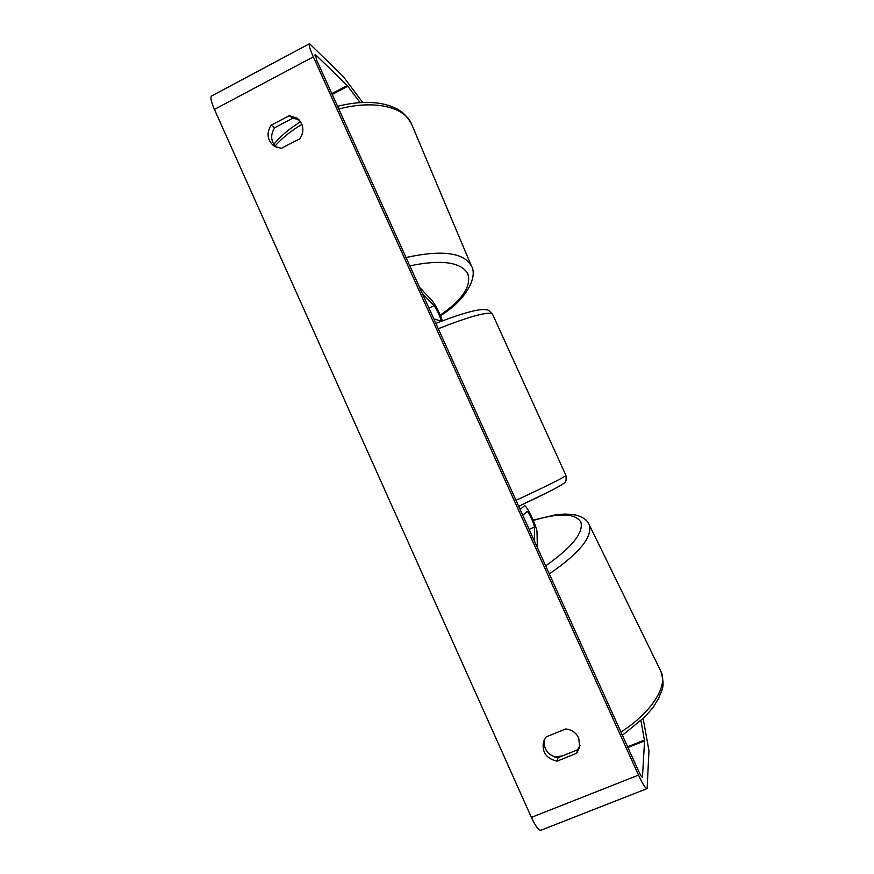 <?xml version="1.0" encoding="UTF-8"?>
<svg xmlns="http://www.w3.org/2000/svg" width="874" height="874" viewBox="0 0 874 874"><rect width="100%" height="100%" fill="white"/><g stroke="black" fill="none" stroke-linecap="round" stroke-linejoin="round"><path stroke-width="1.31" d="M537.346 547.485L537.029 532.419C537.215 527.339 526.279 504.189 524.466 505.849L520.096 509.378M534.571 541.367L534.364 527.088C534.495 524.171 528.082 510.591 527.033 511.574L522.761 515.278M419.498 287.251L431.92 300.459C435.602 305.157 439.141 311.952 442.528 320.845M422.208 293.238L434.072 305.747C436.552 308.161 442.222 321.02 440.824 321.075L433.821 318.857M276.217 147.302C270.743 141.37 270.23 134.836 274.687 127.713L292.801 118.241L289.338 115.674L297.368 118.263L301.585 123.562C303.737 128.915 303.125 133.995 299.76 138.802L281.439 148.318L274.327 146.308C267.28 140.506 266.188 133.482 271.06 125.244L289.338 115.674M292.801 118.241L298.974 119.683M578.741 738.049C576.032 732.631 571.694 729.604 565.729 728.949L546.152 736.902L543.562 741.392C541.672 752.088 546.174 758.676 557.055 761.145L576.687 753.257L579.691 747.401L578.741 738.049M544.24 739.775C543.508 749.684 548.118 755.649 558.06 757.66L577.506 749.837L579.986 745.686M640.981 720.81L644.553 740.89L642.445 777.226C641.822 777.314 640.598 775.391 638.763 771.447L316.585 59.989L315.547 54.701L347.24 85.499L360.11 102.619M643.188 718.69L648.967 750.613L647.121 788.588C645.678 788.829 642.816 784.328 638.533 775.107L313.329 56.865C309.746 48.758 308.478 44.366 309.538 43.711L343.067 76.289L362.688 102.477M646.946 788.665L541.082 830.169C538.854 830.715 535.62 826.454 531.381 817.387L214.414 109.414C210.962 101.395 210.099 96.883 211.814 95.856L309.33 43.82M558.06 757.66L557.055 761.145M577.506 749.837L576.687 753.257M274.687 127.713L271.06 125.244M529.152 529.382L534.364 527.088M428.992 308.205L434.072 305.747M338.795 109.031C373.591 99.614 404.531 106.825 411.403 123.704L411.807 124.676M471.676 266.625L471.348 265.827C463.602 252.477 441.829 249.702 406.028 257.513M409.808 265.838C441.097 259.414 460.39 261.927 467.699 273.376C471.796 285.722 462.641 299.64 440.256 315.121M275.037 146.1C281.941 138.158 290.911 130.914 301.923 124.37M214.414 109.414L313.329 56.865M531.381 817.387L638.533 775.107M332.186 94.447L347.863 86.231M331.803 93.584L347.24 85.499M314.815 55.084L315.547 54.701M641.975 777.052L642.587 776.8M627.936 747.532L644.553 740.89M627.608 746.8L644.477 740.059M554.662 757.015L562.343 755.944M588.923 524.083L589.207 524.662C592.922 536.647 579.626 553.056 549.32 573.912M620.933 732.062C651.938 712.179 668.249 685.806 660.93 671.44L660.536 670.642M545.649 565.828C571.924 547.386 583.668 532.823 580.915 522.139C575.3 513.235 559.415 512.677 533.271 520.456M516.01 500.365C545.485 486.632 562.015 478.417 565.62 475.729L565.893 475.303M492.641 314.422L491.8 313.602C486.206 311.843 468.366 316.88 438.278 328.722M562.452 484.152C559.207 486.731 544.622 494.116 518.697 506.308L549.582 491.396C561.687 485.103 561.949 484.786 564.123 483.06C565.893 482.699 566.494 480.132 565.915 475.358L492.543 314.225L488.795 310.543C488.02 309.789 485.463 309.483 481.126 309.636C471.709 310.663 456.632 315.263 435.886 323.424M440.474 315.645C465.7 300.514 478.264 276.905 471.348 265.827L411.403 123.704C405.449 113.74 401.002 111.26 397.561 109.228C392.251 106.366 386.1 104.388 379.13 103.285C366.545 101.493 352.692 102.509 337.572 106.333M273.77 144.385C280.576 136.06 289.523 128.522 300.634 121.792M533.129 520.128L555.667 514.797L565.107 514.021L575.616 514.95C582.958 516.982 587.492 520.227 589.207 524.662L660.93 671.44C665.617 688.384 661.487 689.531 658.778 698.129L653.14 707.295L645.405 716.451L622.386 735.285"/></g></svg>
